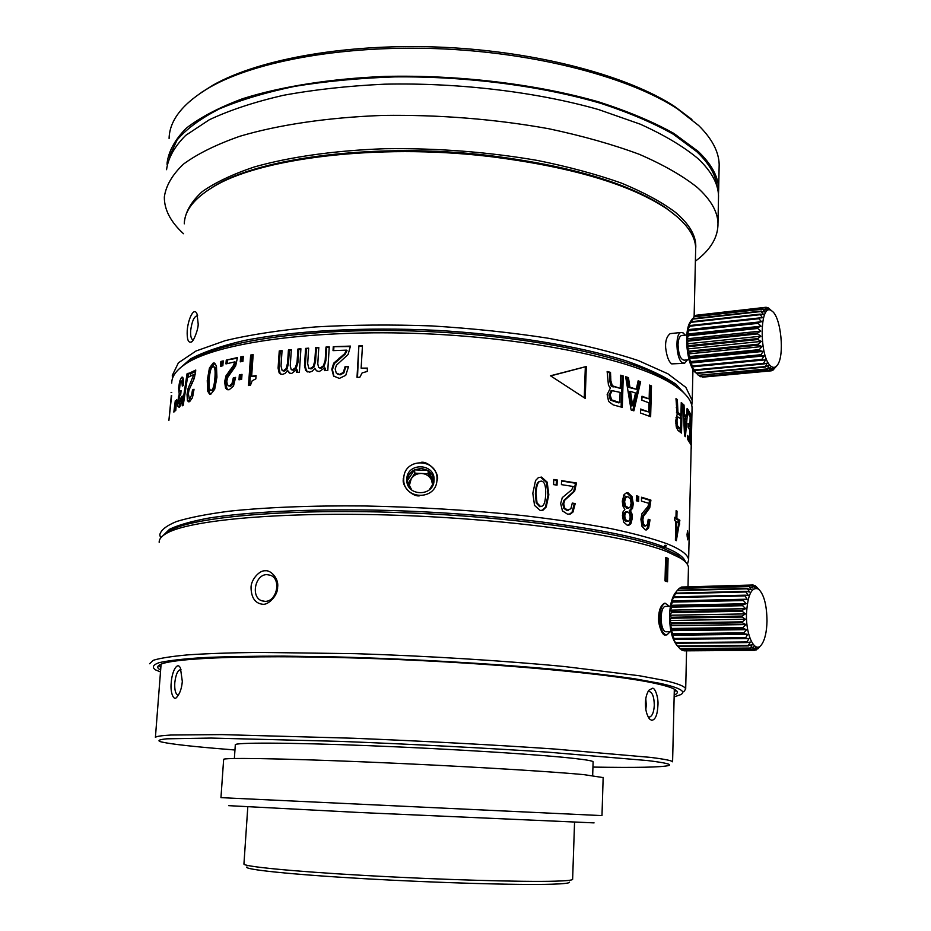 <?xml version="1.0" encoding="UTF-8"?>
<svg xmlns="http://www.w3.org/2000/svg" width="931" height="931" viewBox="0 0 931 931"><rect width="100%" height="100%" fill="white"/><g stroke="black" fill="none" stroke-linecap="round" stroke-linejoin="round"><path stroke-width="1.4" d="M434.055 480.326L434.055 480.338C433.869 497.061 406.23 496.584 406.777 479.861L406.789 479.069C407.068 461.892 435.533 463.196 434.055 480.326M623.572 495.432L626.656 496.851M436.976 479.884C436.395 501.472 402.064 499.889 403.74 478.359C404.229 456.714 438.676 458.285 436.976 479.884M187.934 374.658L186.526 377.206M681.248 402.564L682.214 403.379L681.504 433.09L678.071 430.506L676.278 427.073L675.755 420.591L677.151 414.365L675.987 398.608L677.337 399.562L677.943 412.328L680.945 415.028L681.248 402.564M687.113 408.43L687.823 409.337L685.414 436.686L684.529 435.789L683.063 404.147L684.029 405.055L684.401 414.155L686.45 416.343L687.113 408.43M688.16 409.815L690.593 414.109L689.929 443.121L687.52 439.153L687.602 435.405L689.638 438.629L689.836 430.11L687.986 427.061L688.067 423.326L689.918 426.398L690.139 416.983L688.079 413.539L688.16 409.815M691.826 419.311L691.198 448.73L691.209 422.453L690.453 444.424L691.105 415.517L691.314 442.109L691.803 419.311M676.86 518.427L679.874 520.266L676.325 540.678L675.406 540.201L675.871 521.244L674.719 520.627L674.8 517.299L675.953 517.915L676.127 510.642L677.035 511.166L676.86 518.427L675.382 517.939M688.742 554.539L688.812 552.979M688.032 536.058L687.59 539.817L687.043 534.557L687.555 530.798L688.032 536.058L687.043 536.047M690.011 416.425L690.558 415.342M692.012 410.362L692.07 407.673C691.652 400.737 686.217 393.615 675.755 386.295L671.228 383.374C633.208 359.727 532.113 338.104 423.209 333.67C314.306 329.167 218.669 342.643 186.677 363.23C176.669 369.584 171.688 376.217 171.723 383.13M160.667 537.99L159.748 534.883C160.749 530.181 166.335 525.724 176.529 521.523C189.459 517.543 206.996 514.11 229.131 511.212C265.358 507.348 311.978 505.475 364.265 505.964C418.45 507.023 471.319 510.223 522.896 515.576C555.411 519.405 584.598 523.711 610.433 528.517C633.883 533.486 652.806 538.595 667.224 543.832C680.957 549.418 688.09 554.748 688.626 559.822L687.392 564.384M546.206 506.988L543.145 510.072L540.271 510.491L534.534 505.417L532.823 493.29L535.558 480.524L538.374 477.638L541.551 477.091L547.195 482.165L548.825 494.803L546.206 506.988L545.426 507.232L548.022 495.048L546.427 482.433L540.818 477.359L538.653 477.498M171.316 395.5L168.907 420.37L171.653 395.535M173.841 412.107L175.296 400.679L174.562 411.397L173.841 412.107M176.529 399.539L175.808 410.292L175.005 410.99L176.529 399.539M178.764 403.076L179.508 403.728L181.312 396.734L182.36 396.071L182.301 396.781L181.091 403.856L179.206 407.382L177.879 406.3L177.798 401.005L179.229 394.116L178.589 388.111L179.683 381.175L181.592 377.323L182.441 377.148L183.221 378.568L183.372 385.446L182.313 386.121L181.754 380.884L180.114 383.304L179.474 389.926L179.927 391.02L181.056 390.671L180.765 394.313L179.322 396.35L178.764 403.076M182.197 405.835L187.05 373.796L188.167 373.168L183.232 405.241L182.197 405.835M189.843 397.991L191.495 395.535L192.508 389.903L194.02 389.251L192.391 397.816L189.575 401.68L188.434 401.785L187.399 400.435L187.038 394.441L188.062 388.553L193.857 374.46L188.399 377.16L188.679 373.494L195.766 370.038L194.346 378.219L189.005 390.031L188.353 393.697L189.202 398.049L191.867 398.352L189.47 398.096M550.5 375.787L586.309 366.5L585.215 398.398L550.5 375.787M612.342 385.771L620.232 388.367L620.628 375.216L623.258 375.996L622.304 407.371L613.18 404.892L608.618 401.412L607.152 394.628L610.422 387.971L608.455 385.271L607.14 371.481L610.503 372.377L610.864 380.872L612.342 385.771L611.202 386.028L609.735 381.151L609.386 372.656L610.503 372.377M638.142 380.826L640.633 381.71L633.883 410.839L631.102 409.966L625.644 376.718L628.448 377.59L629.891 387.156L636.304 389.263L638.142 380.826M649.512 385.097L651.479 385.9L650.641 416.704L640.458 412.992L640.563 409.023L648.779 411.991L649.023 402.855L641.866 400.19L641.983 396.234L649.14 398.91L649.512 385.097M209.428 368.036L213.152 363.067L214.549 363.09L216.446 366.011L216.923 377.206L214.7 389.239L210.837 394.162L209.545 394.127L207.671 391.125L207.264 380.535L209.428 368.036L210.79 368.35L208.625 380.837L209.044 391.427L210.534 394.232M220.519 366.337L220.88 361.484L223.219 360.867L222.858 365.732L220.519 366.337M226.245 360.111L237.475 357.562L235.659 365.895L227.699 377.451L226.792 381.198L227.35 384.875L229.468 385.9L231.994 383.572L233.309 377.846L235.613 377.369L233.495 386.074L229.224 389.717L227.117 389.565L225.558 388.099L224.615 381.78L226.024 375.775L233.425 365.511L234.728 361.903L225.965 363.905L226.245 360.111L237.417 358.202M241.664 379.313L238.988 379.801L239.348 374.879L242.013 374.378L241.664 379.313M240.629 356.922L243.294 356.398L242.944 361.309L240.279 361.833L240.629 356.922L243.247 357.015M248.496 385.527L250.648 355.06L253.162 354.63L251.638 376.287L256.072 375.6L255.839 378.859L252.196 380.767L250.462 385.225L248.496 385.527M297.059 362.275L297.92 349.032L300.911 348.776L299.386 372.202L296.395 372.447L296.57 369.665L291.543 373.552L289.285 373.005L287.563 370.468L285.084 373.378L282.617 374.39L280.243 373.925L279.137 372.854L278.09 368.106L279.253 350.94L282.046 350.626L281.022 365.999L282.128 370.491L283.361 370.736L286.096 368.664L287.563 363.078L288.435 349.94L291.333 349.649L290.251 365.941L291.217 369.607L292.462 369.875L295.395 367.71L297.059 362.275L297.92 362.706L296.256 368.117L293.335 370.282L291.636 369.805M320.206 367.92L323.394 365.825L325.163 360.402L325.99 347.054L329.248 346.891L327.782 370.48L324.523 370.631L324.698 367.838L319.228 371.597L316.482 370.771L314.876 368.373L312.176 371.236L309.488 372.179L305.682 370.515L304.495 365.685L305.612 348.392L308.673 348.159L307.684 363.649L308.755 368.106L310.267 368.501L313.247 366.511L314.806 360.914L315.656 347.67L318.809 347.461L317.774 363.881L318.658 367.477L320.927 368.339L319.182 367.78M333.263 346.693L350.463 346.088L348.089 354.513L336.405 365.231L335.183 369.013L336.242 372.994L339.559 374.437L343.33 372.423L345.087 366.639L348.566 366.546L345.75 375.321L339.373 378.405L333.601 376.066L331.797 369.235L333.705 363.16L344.656 353.71L346.483 350.149L333.019 350.638L333.263 346.693L350.417 346.553M357.004 377.323L358.854 345.901L362.45 345.843L361.135 368.152L367.442 368.094L367.256 371.446L362.124 372.9L359.808 377.288L357.004 377.323M628.192 492.93L631.998 496.572L633.278 503.857L632.556 508.221L630.462 510.816L632.009 514.005L632.358 518.02L630.869 523.757L628.879 525.235L627.25 525.224L623.665 522.058L622.432 515.658L623.06 511.806L624.852 509.455L622.827 505.882L622.304 501.134L624.096 494.582L626.319 492.906L628.192 492.93L626.132 492.965M636.455 495.792L638.736 496.421L638.596 501.39L636.315 500.773L636.455 495.792M650.909 500.122L649.733 507.942L643.507 516.251L642.844 519.754L643.484 523.897L645.323 525.945L647.348 524.665L648.232 519.3L650.036 519.835L648.628 527.947L646.556 529.89L645.253 529.832L642.006 526.422L640.9 519.3L641.948 513.656L647.941 506.499L648.884 503.345L641.447 501.099L641.552 497.235L650.909 500.122L649.524 500.238L648.36 508.058L649.733 507.942M576.487 483.003L574.636 491.196L564.733 500.215L563.709 503.88L564.733 508.14L567.666 510.165L570.889 508.71L572.286 503.089L575.218 503.531L572.984 512.05L570.505 513.947L567.561 514.191L562.429 510.851L560.671 503.531L562.277 497.62L571.715 489.811L573.217 486.482L561.428 484.632L561.568 480.617L576.487 483.003L575.521 483.236L573.682 491.428L574.636 491.196M553.782 479.477L557.227 479.977L557.041 485.132L553.584 484.632L553.782 479.477M681.224 403.437L682.214 403.379M680.049 431.949L680.13 428.539M680.375 418.438L680.456 415.051M680.945 415.028L679.467 415.098L676.5 412.48M675.987 399.655L677.337 399.562M687.823 409.337L687.031 409.361M685.74 416.366L685.507 419.148M685.076 431.809L686.147 419.858L684.553 418.17L685.076 431.809L684.366 431.937M683.587 414.9L684.96 416.39L686.45 416.343M684.401 414.155L683.552 414.19M683.11 405.101L684.029 405.055M689.08 415.04L689.103 414.12L690.593 414.109M688.486 440.526L688.533 438.641M688.777 428.225L688.812 426.41M688.114 412.119L689.103 414.12M689.918 426.398L688.021 425.63M689.638 438.629L688.149 438.641L687.555 437.57M678.315 522.64L678.373 520.301L679.874 520.266M679.781 524.002L678.757 524.025M678.373 520.301L675.371 518.474M676.115 511.2L677.035 511.166M675.953 517.915L674.777 517.962M676.057 534.976L675.475 537.757M664.571 545.764L666.34 545.682L665.095 545.194L663.594 546.811L659.613 546.962M666.34 545.682L664.839 547.3C677.372 552.386 684.215 557.25 685.391 561.905M682.295 391.369L668.435 380.639C630.729 357.155 530.914 335.73 423.5 331.366C316.063 326.921 221.613 340.304 189.843 360.763L183.442 365.383M542.133 510.421L545.426 507.232M181.312 396.734L182.301 396.885M183.128 378.207L181.929 380.919M180.556 390.939L180.812 393.72M179.764 403.891L179.962 406.533M187.05 373.796L188.039 373.971M192.508 389.903L193.939 390.17M188.679 373.494L190.727 373.843L195.638 371.388M190.727 373.843L190.552 376.031M195.173 374.704L193.857 374.46M189.005 397.909L189.819 401.564M584.272 397.712L585.331 366.814L586.309 366.5M585.331 366.814L550.687 375.903M614.297 386.714L620.232 388.367M613.157 386.982L611.202 386.028M609.386 372.656L607.128 372.051M621.128 407.033L622.059 376.24L623.258 375.996M620.605 375.821L622.059 376.24M640.633 381.71L639.341 381.931L632.754 410.478M638.014 381.454L639.341 381.931M629.891 387.156L628.646 387.389L636.304 389.263M628.646 387.389L627.215 377.835L628.448 377.59M625.748 377.381L627.215 377.835M649.314 416.192L650.129 386.086L651.479 385.9M649.489 385.83L650.129 386.086M649.14 398.91L641.959 396.897M648.779 411.991L640.551 409.663M214.91 363.299L210.79 368.35M220.88 361.484L223.161 361.565M222.183 361.822L221.881 365.976M227.513 360.46L227.292 363.579M228.188 389.81L226.838 388.436L225.896 382.106L227.292 376.112L234.659 365.871L235.962 362.264L234.728 361.903M233.309 377.846L235.566 377.974M234.554 378.184L233.227 383.909L230.713 386.237L228.782 385.934M239.348 374.879L240.547 375.24L240.233 379.569M240.547 375.24L241.967 374.972M241.827 357.295L241.525 361.589M250.648 355.06L251.789 355.444L249.683 385.341M253.116 355.211L251.789 355.444M251.638 376.287L256.025 376.159M297.92 349.032L298.781 349.462L297.92 362.706M300.876 349.276L298.781 349.462M288.435 349.94L291.298 350.172M289.355 350.359L288.482 363.497L287.016 369.083L284.292 371.143L282.547 370.678M279.253 350.94L282.012 351.162M280.219 351.359L279.067 368.501L280.103 373.25L281.185 374.309L280.243 373.925M290.181 373.412L287.563 370.468M297.28 372.365L297.431 370.084L296.57 369.665M325.99 347.054L326.676 347.496L325.85 360.832L324.093 366.255L320.927 368.339M315.656 347.67L318.774 347.961M316.4 348.113L315.562 361.344L314.015 366.942L311.047 368.932L309.29 368.397M305.612 348.392L308.638 348.66M306.427 348.822L305.31 366.104L306.485 370.934L307.486 371.911M316.482 370.771L314.876 368.373M325.233 370.596L325.385 368.269L324.698 367.838M326.676 347.496L329.213 347.368M333.892 347.147L333.682 350.615M334.02 376.52L332.437 369.665L334.334 363.602L345.215 354.152L347.03 350.603L346.483 350.149M345.087 366.639L348.543 366.989M345.634 367.07L343.9 372.865L340.141 374.867L337.336 373.936M358.854 345.901L357.504 377.311M362.415 346.309L359.331 346.355M361.135 368.152L367.419 368.536M627.82 525.317L629.589 523.885L631.067 518.16L630.729 514.145L629.181 510.956L631.276 508.373L631.986 503.997L630.729 496.723L626.935 493.093M629.181 510.956L630.462 510.816M637.293 501.029L637.421 496.56L638.736 496.421M636.443 496.293L637.421 496.56M645.672 526.003L643.973 526.05L642.134 524.013L641.506 519.87L642.169 516.368L648.36 508.058M641.54 497.759L649.524 500.238M645.52 529.89L647.266 528.052L648.663 519.94L650.036 519.835M568.55 510.188L566.758 510.374L563.837 508.361L562.824 504.113L563.837 500.436L573.682 491.428M561.556 481.001L575.521 483.236M569.4 514.226L572.041 512.259L574.252 503.752L575.218 503.531M572.274 503.438L574.252 503.752M556.214 485.016L556.389 480.221L557.227 479.977M553.759 479.849L556.389 480.221M162.937 535.721L169.547 529.262C177.949 525.165 190.762 521.476 207.985 518.206C245.912 512.085 304.961 508.978 372.784 510.072C494.024 512.318 620.058 529.239 663.594 546.811M664.839 547.3L660.952 547.451M675.987 417.437L676.651 417.03M677.5 425.7L676.942 420.8L677.826 416.972L680.864 418.822L680.631 428.516L679.153 428.586L677.314 427.213L676.034 425.781L677.5 425.7L678.792 427.131L677.314 427.213M541.365 506.417L539.677 506.673L536.268 503.066L535.372 493.861C535.662 486.843 536.861 482.782 538.956 481.664L539.654 481.42M619.802 402.611L611.62 399.865L610.084 394.767L612.191 390.659L620.104 392.382L619.802 402.611L618.603 402.855L610.48 400.121L608.944 395.023L611.26 390.892M631.381 405.939L629.251 391.602L630.496 391.369L632.638 405.718L631.381 405.939M214.689 367.082L214.98 367.163C216.306 367.733 216.737 371.364 216.248 378.056C215.643 385.923 214.386 390.136 212.466 390.694L210.709 390.438M627.587 508.128L624.177 506.057L623.351 501.844L624.352 498.038L626.202 496.91M627.831 521.36L626.109 521.441L624.131 519.661L623.479 515.983L624.364 512.76L625.865 511.957M680.631 428.516L678.792 427.131M684.553 418.17L683.75 418.205M675.859 521.767L676.779 521.744L676.465 534.964L675.534 534.988M676.465 534.964L678.955 523.036L676.779 521.744M545.659 494.361C545.985 485.97 544.565 481.56 541.4 481.118L539.689 481.408C537.571 482.526 536.372 486.587 536.093 493.605L536.989 502.81L540.422 506.429L542.075 506.185C544.204 505.137 545.403 501.192 545.659 494.361M632.638 405.718L635.512 392.998L630.496 391.369M211.116 390.38C213.048 389.821 214.316 385.609 214.921 377.73C215.398 371.05 214.98 367.419 213.653 366.837L212.873 366.814C210.976 367.419 209.719 371.76 209.126 379.86L209.231 388.041L210.418 390.368L212.466 390.694M624.596 501.681L625.434 505.905L628.856 507.977L630.136 507.058L631.148 503.264L630.427 499.086L628.088 496.828L626.935 496.817L625.609 497.876L624.596 501.681L623.351 501.844M630.217 517.101L629.565 513.528L627.657 511.875L625.609 512.609L624.724 515.832L625.388 519.521L628.285 521.313L629.403 520.464L630.217 517.101M265.102 601.356L261.716 600.763C250.544 597.108 255.071 574.357 266.894 574.625L270.549 575.288C281.569 579.105 276.856 601.752 265.102 601.356M172.479 378.51L172.293 375.449L178.391 362.834L195.999 351.01L225.244 340.641C250.288 334.648 280.219 330.086 315.027 326.956C351.999 324.814 390.869 324.465 431.658 325.92C472.448 328.422 511.363 332.53 548.382 338.256C583.272 344.761 613.296 352.221 638.48 360.634L667.946 373.82L685.833 387.354L692.233 400.551L691.756 405.474M699.1 375.6L700.449 376.718L769.076 370.363L770.612 367.349L767.493 369.235L768.855 365.65L765.305 366.57L767.167 363.125L763.816 363.951L763.525 363.346L765.585 359.843L762.163 360.099L761.907 359.366L764.153 355.898L760.708 355.572L762.943 351.418L759.498 350.533L759.312 349.637L761.965 346.541L758.567 345.122L758.439 344.179L761.279 341.409L757.939 339.524L757.869 338.57L760.883 336.207L757.659 333.903L757.648 332.961L760.802 331.087L757.718 328.457L757.753 327.549L761.034 326.199L758.113 323.336L758.206 322.51L761.581 321.719L758.835 318.716L758.986 317.983L762.408 317.774L760.057 314.131L763.501 314.492L761.151 311.524L764.817 311.966L762.664 309.162L766.318 310.279L764.665 307.579L767.947 309.464L766.178 307.253L769.669 309.546L768.063 307.754L769.832 309.208M691.733 319.752L692.478 318.716L761.395 311.059M762.943 308.848L694.165 316.528L688.847 325.792L689.836 325.524L687.916 329.655L688.975 329.97L688.859 330.773L687.299 334.054L688.405 335.788L687.02 338.826L688.312 341.13L687.078 343.83L688.509 345.692L687.474 348.927L689.091 351.185L688.195 353.931L690.011 356.515L689.219 358.691L691.477 362.322L690.511 363.055L692.745 366.023L693.025 366.733L692.036 366.895L694.794 370.491L693.735 370.096L698.39 375.333L767.167 368.92M761.151 311.524L692.21 319.17M771.38 366.511C758.998 359.075 759.231 301.528 771.531 310.745L772.171 311.198C781.028 317.238 784.775 355.619 777.466 364.964C775.663 367.536 773.638 368.048 771.38 366.511M698.39 375.333L767.493 369.235M776.92 365.685L772.777 370.363L774.068 368.106L771.287 370.829L772.369 368.176L769.076 370.363M700.449 376.718L769.402 370.515M701.893 376.764L771.287 370.829M764.665 307.579L696.039 315.272L694.794 316.459M766.178 307.253L697.494 315.109M695.818 372.807C686.927 366.255 683.273 331.424 690.488 321.544L691.011 320.788M689.056 359.692L684.262 360.169C680.526 359.599 678.455 354.432 678.047 344.679C678.292 339.443 679.397 336.405 681.387 335.544L682.016 335.486M685.193 335.148L683.214 332.926L681.003 332.472C674.8 333.426 676.081 359.541 682.504 362.846L684.599 363.241L687.439 359.855M670.995 333.542L670.169 333.635C666.701 336.452 665.188 341.142 665.642 347.67C666.712 356.364 668.737 361.775 671.717 363.893L683.808 363.323M184.291 223.824C184.478 210.93 193.846 198.792 212.384 187.422C258.085 158.386 376.904 143.269 488.6 156.385C570.296 166.568 629.717 184.059 666.864 208.847C685.647 221.985 695.248 235.019 695.69 247.937L695.608 251.603M205.6 191.821L213.874 186.34C259.377 157.432 377.416 142.385 488.368 155.43C569.504 165.555 628.565 182.965 665.525 207.636L677.896 217.365M187.224 330.575C186.863 339.21 188.19 343.027 191.227 342.026C193.241 342.445 198.431 329.225 198.187 323.965L197.058 314.131C194.067 306.101 188.062 319.042 187.224 330.575M178.158 369.816L190.483 358.947C203.319 352.081 221.008 345.983 243.55 340.665C292.311 330.854 362.625 326.828 436.011 330.319C509.327 334.543 578.477 345.901 625.574 360.681C647.254 368.28 664.059 376.147 676.011 384.27L687.043 396.292M192.752 339.827L192.752 339.827C191.064 338.814 190.378 335.695 190.68 330.47C191.961 320.951 194.276 316.028 197.628 315.702M572.635 879.143L572.623 879.388C572.1 880.26 566.234 880.854 555.016 881.18C522.896 882.111 440.433 879.737 365.964 875.536C291.345 871.346 241.664 866.354 243.945 863.887L247.797 806.909M569.528 882.157C569.679 883.147 563.872 883.833 552.083 884.206C520.103 885.241 437.663 882.914 364.126 878.689C290.449 874.465 242.747 869.414 246.948 866.947M665.246 603.23L664.397 603.265C660.847 605.301 658.927 609.956 658.613 617.206C657.682 623.398 662.407 636.013 664.943 634.93L666.037 634.989M149.588 663.733L153.336 660.277C160.085 658.159 171.641 656.343 187.992 654.854C207.078 653.585 230.481 652.759 258.19 652.398L355.793 653.678C427.55 655.959 503.88 660.707 564.745 666.573L639.318 675.743L663.815 680.305C677.815 683.494 685.1 686.403 685.693 689.01L683.761 691.803M159.166 542.284C159.015 539.386 161.168 536.582 165.602 533.87C187.084 520.126 280.929 511.27 397.339 515.274C513.703 519.207 626.354 535.36 667.027 551.664L680.526 558.158C685.46 561.3 688.114 564.337 688.451 567.247L688.416 568.922M668.097 558.379L667.515 581.782L665.013 580.909L665.607 557.425L668.097 558.379L666.631 558.425L666.061 581.27M669.482 606.325L665.153 603.241C661.999 604.475 660.195 609.118 659.765 617.183C660.079 628.448 662.453 634.372 666.875 634.965L670.111 631.742M262.856 604.277C268.326 605.103 278.043 595.433 277.601 587.158C279.125 578.826 270.7 569.656 265.114 570.808C259.621 570.075 250.66 579.815 251.044 587.985C251.405 598.063 255.338 603.497 262.856 604.277M671.042 631.73L665.758 631.753C659.904 630.764 659.52 606.919 665.351 606.418L666.084 606.395M760.848 645.451L757.985 648.756L759.277 647.022L756.077 650.059L757.485 647.836L754.436 650.397L755.646 647.743L752.434 649.885L753.807 646.731L750.467 648.383L752.027 644.822L748.28 645.427L750.374 642.064L746.848 642.599L748.885 638.538L745.324 638.491L747.605 634.36L744.055 633.72L743.869 632.847L746.592 629.659L743.078 628.437L742.95 627.506L745.871 624.573L742.438 622.816L742.368 621.838L745.463 619.266L742.147 617.032L742.135 616.043L745.394 613.901L742.216 611.271L671.402 612.586L670.006 615.251L671.286 617.265L670.064 620.488L671.577 623.886L670.471 625.667L672.24 629.379L671.216 630.636L673.066 633.697L672.287 635.233L674.603 639.213L673.637 639.306L677.012 645.439C672.054 639.329 669.575 629.309 669.575 615.368C669.936 605.511 671.728 598.179 674.963 593.373L675.743 592.395M683.389 650.35L754.436 650.397M680.514 648.884L682.202 650.35L752.434 649.885M677.012 645.439L680.084 648.884L750.467 648.383M767.004 621.058C766.725 631.905 764.933 639.737 761.605 644.566C755.111 654.237 745.812 635.954 746.476 613.995C747.674 594.641 751.713 586.355 758.579 589.114C764.002 594.444 766.807 605.092 767.004 621.058M754.843 650.059L756.077 650.059M683.994 650.839L754.098 650.373M681.841 650.175L752.097 649.698M679.735 648.546L750.13 648.034M748.582 645.939L678.071 646.498M677.745 645.998L748.28 645.427M746.848 642.599L676.22 643.24M675.929 642.599L746.569 641.959M673.637 639.306L748.885 638.538M745.324 638.491L674.603 639.213M674.347 638.457L745.091 637.723M672.287 635.233L747.605 634.36M744.055 633.72L673.253 634.546M673.066 633.697L743.869 632.847M671.216 630.636L746.592 629.659M743.078 628.437L672.24 629.379M672.101 628.472L742.95 627.506M670.471 625.667L745.871 624.573M742.438 622.816L671.577 623.886M671.507 622.932L742.368 621.838M670.064 620.488L745.463 619.266M742.147 617.032L671.298 618.231M671.286 617.265L742.135 616.043M670.006 615.251L745.394 613.901M742.216 611.271L742.263 610.305L745.638 608.665L742.635 605.709L742.74 604.801L746.22 603.719L743.404 600.542L743.566 599.704L747.093 599.203L744.695 595.188L748.245 595.281L745.847 591.965L746.103 591.371L749.63 592.046L747.442 588.823L751.212 589.614L749.222 586.577L752.923 588.043L751.468 585.168L754.738 587.38L753.121 584.982L756.577 587.636L755.111 585.68L756.88 587.333M676.593 591.313L671.938 600.891L672.927 601.275L670.96 605.301L671.891 607.152L670.308 610.131L671.46 611.644L742.263 610.305M671.46 611.644L671.402 612.586M749.548 586.286L679.444 588.136L677.57 590.173M751.468 585.168L681.527 587.03L680.177 588.113M753.121 584.982L683.133 586.984M670.308 610.131L745.638 608.665M742.635 605.709L671.891 607.152M672.007 606.267L742.74 604.801M670.96 605.301L746.22 603.719M743.404 600.542L672.741 602.089M672.927 601.275L743.566 599.704M671.938 600.891L747.093 599.203M744.486 595.91L673.928 597.562M674.172 596.852L744.695 595.188M745.847 591.965L675.429 593.699M675.708 593.117L746.103 591.371M747.442 588.823L677.163 590.615M677.477 590.184L747.733 588.369M749.222 586.577L679.095 588.415M751.142 585.285L681.166 587.147M755.111 585.68L754.273 585.704M674.137 696.888L680.736 694.631C686.45 691.524 679.793 687.811 660.777 683.494L634.826 678.804C612.679 675.592 586.065 672.45 554.969 669.401C489.753 663.431 408.651 658.787 335.416 656.902L283.815 656.122C252.266 656.111 225.139 656.634 202.458 657.658C182.72 658.95 168.267 660.614 159.108 662.663C152.963 664.862 151.753 667.259 155.465 669.855L160.493 671.938M160.632 670.099C157.002 668.155 156.827 666.34 160.085 664.653C172.561 657.589 260.715 654.4 378.265 658.752C495.734 663.058 613.75 674.067 655.61 683.482C664.257 685.367 670.297 687.171 673.753 688.87C678.373 691.198 678.513 693.269 674.184 695.073M160.819 667.795L159.422 665.944L159.643 664.885M675.697 689.987L674.23 692.769M155.407 737.399C156.094 736.386 161.296 735.595 171.001 735.025L221.706 734.606L353.117 738.236C422.069 741.018 495.571 744.963 554.434 749.013L650.746 757.415C664.699 759.172 671.973 760.639 672.589 761.791L674.323 689.161M657.914 705.43C658.659 697.994 655.145 687.66 652.55 688.253L648.884 690.232C646.696 693.595 645.544 697.866 645.439 703.045C645.334 710.132 646.824 715.555 649.908 719.314L651.712 720.303C655.354 719.861 657.426 714.903 657.914 705.43M171.234 682.691C170.012 692.629 173.818 701.392 176.681 697.272C179.823 693.793 181.708 688.509 182.313 681.422L180.463 668.225C177.588 661.091 171.979 670.844 171.234 682.691M592.942 767.086C636.501 767.807 661.766 767.284 668.761 765.515C672.101 764.351 665.083 762.71 647.697 760.58L547.207 752.108C485.668 748.024 409.291 744.055 339.582 741.355L211.116 738.062L166.858 738.818C159.841 739.505 157.514 740.401 159.876 741.518C166.44 743.427 184.396 745.673 213.723 748.233L234.961 750.002M234.368 758.486L235.31 744.893C233.146 742.391 287.551 742.473 369.328 745.696C450.965 748.908 540.736 754.599 574.823 758.509C586.53 759.836 592.628 760.918 593.117 761.767L593.105 762.012M603.16 777.397L601.985 815.614L220.961 797.646L223.638 759.498C221.252 757.543 278.916 758.346 366.069 761.977C453.071 765.596 548.487 771.229 584.202 774.685L603.16 777.583M228.619 805.652L358.854 812.472L594.071 822.888M647.964 691.71L648.732 691.419C652.235 691.884 654.097 696.481 654.295 705.198C653.911 712.052 652.328 716.009 649.57 717.045L648.046 716.742M645.835 709.457L646.277 705.104L645.602 707.583M645.532 701.322L646.277 705.104L645.439 705.093M646.277 705.104L645.8 698.855M178.531 695.015L177.74 694.98C175.435 693.723 174.446 689.65 174.784 682.795C175.819 674.16 177.879 669.761 180.986 669.598M164.578 534.522L168.883 531.159C190.308 517.427 283.036 508.559 397.874 512.504C512.655 516.368 623.851 532.404 664.187 548.673L677.582 555.144L683.889 560.567M665.595 558.03L666.631 558.425M695.713 248.402C696.656 236.637 689.918 224.615 675.499 212.361C661.732 202.039 643.635 192.263 621.21 183.011C596.48 174.272 568.527 166.742 537.373 160.435C487.949 151.939 437.163 148.029 384.992 148.716C334.578 150.496 289.413 156.943 254.035 167.045C232.354 174.353 215.049 182.569 202.132 191.693C191.833 201.154 185.956 210.895 184.513 220.938M183.512 233.728C170.664 221.974 164.263 209.743 164.333 197.035C165.893 185.781 172.258 174.819 183.407 164.159C197.419 153.848 216.225 144.561 239.826 136.275C278.369 124.812 327.689 117.457 382.746 115.421C439.746 114.641 495.106 119.087 548.813 128.746C582.608 135.926 612.819 144.468 639.422 154.36C663.489 164.822 682.784 175.854 697.319 187.468C710.679 199.548 717.568 211.442 717.987 223.137C718.197 237.102 710.737 249.717 695.632 260.994M718.453 200.072L718.534 195.719C718.127 183.523 711.272 171.141 697.971 158.573C683.494 146.493 664.28 135.042 640.307 124.195L598.61 109.579C536.884 91.983 458.692 82.522 384.55 84.186C348.113 85.896 314.317 89.62 283.175 95.346C254.175 102.073 229.55 110.219 209.277 119.785L185.7 135.379C174.539 146.516 168.15 157.944 166.556 169.686M169.291 156.955L177.088 139.976C186.491 128.909 200.502 118.574 219.134 108.985C240.361 100.001 265.556 92.472 294.72 86.362C325.815 81.265 359.18 78.099 394.825 76.889C467.118 76.167 542.156 86.036 601.263 103.492C629.368 112.756 653.376 122.997 673.276 134.204L696.714 151.602C709.201 163.472 715.986 175.191 717.068 186.782M718.464 194.509L718.674 188.888C718.278 176.564 711.424 164.065 698.134 151.369L673.893 133.436C653.201 121.891 628.192 111.406 598.866 101.945C537.199 84.209 459.088 74.689 385.003 76.412C330.168 78.693 281.022 86.56 242.584 98.721C219.041 107.496 200.27 117.329 186.27 128.21C175.109 139.464 168.72 151.02 167.103 162.878L167.091 164.531M169.093 138.44C169.523 119.924 183.302 102.759 210.453 86.932C257.27 60.422 347.81 44.432 443.912 48.947C540.015 53.486 630.636 78.029 677.582 108.962L698.716 125.569C711.959 138.684 718.779 151.613 719.174 164.38L719.081 168.942M201.492 92.378L213.327 84.965C259.737 58.688 349.183 42.861 444.075 47.318C538.968 51.81 628.495 76.074 674.998 106.739L691.896 119.459M768.063 307.754L767.307 307.835M764.363 307.73L695.713 315.423M762.664 309.162L693.863 316.843M691.023 321.742L760.057 314.131M759.859 314.736L690.802 322.335M689.836 325.524L758.986 317.983M758.835 318.716L689.662 326.234M687.916 329.655L761.581 321.719M688.975 329.97L758.206 322.51M758.113 323.336L688.859 330.773M687.299 334.054L761.034 326.199M688.451 334.904L757.753 327.549M757.718 328.457L688.405 335.788M687.02 338.826L760.802 331.087M688.3 340.211L757.648 332.961M757.659 333.903L688.312 341.13M687.078 343.83L760.883 336.207M688.509 345.692L757.869 338.57M757.939 339.524L688.591 346.623M687.474 348.927L761.279 341.409M689.091 351.185L758.439 344.179M758.567 345.122L689.219 352.104M688.195 353.931L761.965 346.541M690.011 356.515L759.312 349.637M759.498 350.533L690.197 357.388M689.219 358.691L762.943 351.418M691.244 361.519L760.487 354.758M760.708 355.572L691.477 362.322M690.511 363.055L764.153 355.898M692.745 366.023L761.907 359.366M762.163 360.099L693.025 366.733M692.036 366.895L765.585 359.843M694.479 369.898L763.525 363.346M763.816 363.951L694.794 370.491M696.388 373.028L765.305 366.57M765.619 367.023L696.714 373.482M702.486 377.171L770.973 370.852M771.659 370.468L772.777 370.363M434.067 479.733L432.065 474.438L427.992 470.458L421.324 468.363L414.47 469.841C409.989 472.285 407.534 476.02 407.091 481.036L407.103 482.654M428.283 473.774L427.992 470.458L414.47 469.841L414.877 473.157L428.283 473.774L431.344 479.616C429.203 475.869 425.956 473.809 421.58 473.46C417.193 473.414 413.748 475.159 411.234 478.697L409.372 485.412M432.624 484.655L431.344 479.616L433.38 483.503M427.992 470.458L433.904 481.723M408.244 483.236L414.877 473.157M411.851 490.16L407.091 481.036L414.47 469.841M433.567 483.212L429.121 489.997M421.208 462.311C428.516 461.02 439.42 472.878 437.43 479.919L437.419 480.059M419.485 495.827C412.77 496.968 402.006 486.715 403.274 479.465L403.298 478.348M678.699 413.294L677.233 413.376M676.488 412.421L677.943 412.328M676.22 407.72L677.396 407.65M676.278 403.984L677.419 403.903M548.022 495.048L548.825 494.803M546.427 482.433L547.195 482.165M540.818 477.359L541.551 477.091M171.758 392.475L171.06 392.416M181.056 403.949L179.508 403.728M182.837 377.52L181.592 377.323M180.905 381.361L179.683 381.175M179.404 388.227L178.589 388.111M179.101 397.165L178.298 397.048M178.636 401.121L177.798 401.005M179.927 406.591L177.879 406.3M193.02 395.815L191.495 395.535M194.323 378.312L192.915 378.056M192.286 383.223L190.494 382.897M189.447 388.797L188.062 388.553M188.306 394.651L187.038 394.441M189.447 400.784L187.399 400.435M609.735 381.151L610.864 380.872M609.689 377.218L610.817 376.939M214.502 363.381L213.152 363.067M208.625 380.837L207.264 380.535M209.044 391.427L207.671 391.125M234.659 365.871L233.425 365.511M231.028 370.573L229.771 370.224M227.292 376.112L226.024 375.775M225.896 382.106L224.615 381.78M226.838 388.436L225.558 388.099M233.227 383.909L231.994 383.572M230.713 386.237L229.468 385.9M296.256 368.117L295.395 367.71M293.335 370.282L292.462 369.875M288.482 363.497L287.563 363.078M287.016 369.083L286.096 368.664M284.292 371.143L283.361 370.736M279.067 368.501L278.09 368.106M280.103 373.25L279.137 372.854M324.093 366.255L323.394 365.825M325.163 360.402L325.85 360.832M315.562 361.344L314.806 360.914M314.015 366.942L313.247 366.511M311.047 368.932L310.267 368.501M305.31 366.104L304.495 365.685M306.485 370.934L305.682 370.515M339.862 358.447L339.268 358.004M334.334 363.602L333.705 363.16M332.437 369.665L331.797 369.235M334.229 376.496L333.601 376.066M340.141 374.867L339.559 374.437M630.729 496.723L631.998 496.572M633.278 503.857L631.986 503.997M629.589 523.885L630.869 523.757M631.067 518.16L632.358 518.02M630.729 514.145L632.009 514.005M631.276 508.373L632.556 508.221M646.207 512.981L644.846 513.097M647.266 528.052L648.628 527.947M643.973 526.05L645.323 525.945M642.134 524.013L643.484 523.897M641.506 519.87L642.844 519.754M642.169 516.368L643.507 516.251M568.969 496.654L568.061 496.886M572.041 512.259L572.984 512.05M566.758 510.374L567.666 510.165M563.837 508.361L564.733 508.14M562.824 504.113L563.709 503.88M563.837 500.436L564.733 500.215M677.826 416.972L676.348 417.065M676.942 420.8L675.743 420.882M677.046 423.675L675.813 423.745M536.093 493.605L535.372 493.861M536.989 502.81L536.268 503.066M540.422 506.429L539.677 506.673M612.191 390.659L611.05 390.927M610.084 394.767L608.944 395.023M610.422 397.77L609.293 398.026M611.62 399.865L610.48 400.121M614.937 401.284L613.773 401.54M214.921 377.73L216.248 378.056M625.434 505.905L624.177 506.057M627.75 507.965L626.482 508.105M625.609 497.876L624.352 498.038M625.609 512.609L624.364 512.76M624.724 515.832L623.479 515.983M625.388 519.521L624.131 519.661M627.378 521.302L626.109 521.441M407.068 481.816L406.777 479.861M688.626 559.822L691.186 446.74M691.337 440.188L692.07 407.673M672.915 383.537L675.755 386.295M543.145 510.06L542.377 510.304M179.287 403.821L181.021 404.066M181.766 380.884L183.5 381.151M227.117 389.565L227.967 389.786M306.543 371.388L307.346 371.818M628.879 525.235L628.064 525.328M646.556 529.89L645.905 529.937M570.494 513.947L569.563 514.168M189.843 360.763L186.677 363.23M677.873 416.96L676.406 417.041M539.689 481.408L538.968 481.664M611.876 390.752L610.736 391.008M213.653 366.837L214.991 367.151M628.309 508.035L627.587 508.117M626.935 496.817L625.69 496.968M626.668 511.864L625.423 512.015M264.427 601.345L261.716 600.763M771.531 310.745L768.727 308.208M690.488 321.544L692.187 319.1M686.81 334.974L681.387 335.544M670.169 333.635L681.003 332.472M213.874 186.34L212.384 187.422M665.525 207.636L666.864 208.847M695.69 247.937L694.13 316.563M692.943 369.235L692.233 400.551M191.937 341.479L191.227 342.026M572.623 879.388L574.555 822.294M685.693 689.01L686.566 650.839M688.009 586.728L688.451 567.247M664.397 603.265L665.153 603.241M674.963 593.373L677.279 590.452M758.579 589.114L756.321 586.739M670.401 606.314L665.351 606.418M159.422 665.944L159.48 665.246M155.43 737.084L161.098 664.187M593.117 761.767L592.675 775.558M648.639 717.766L649.908 719.314M648.791 717.033L649.57 717.045M177.344 696.632L176.681 697.272M178.426 695.038L177.74 694.98M168.883 531.159L165.602 533.87M677.582 555.144L680.526 558.158M717.987 223.137L718.534 195.719M718.674 188.888L719.174 164.38M213.327 84.965L210.453 86.932M674.998 106.739L677.582 108.962"/></g></svg>
